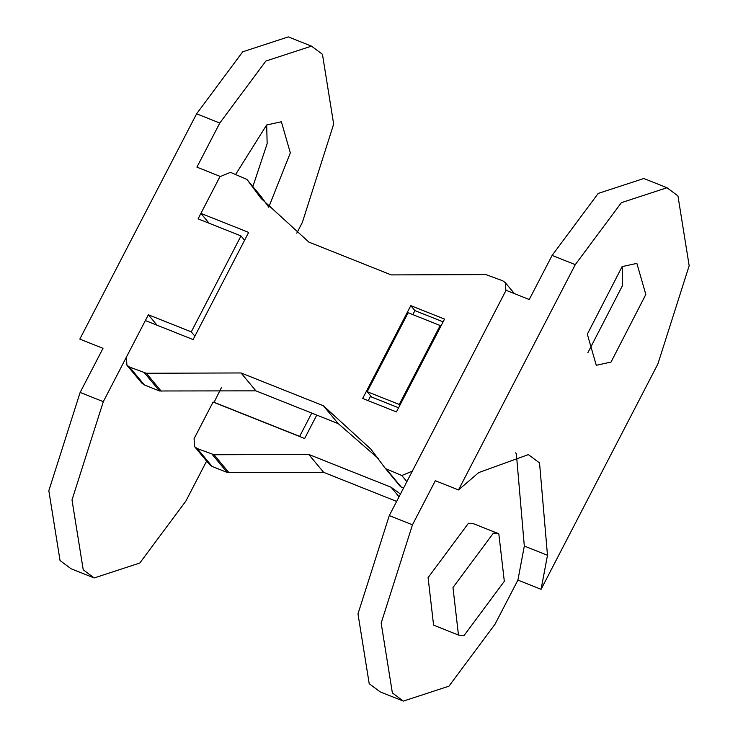 <?xml version="1.0" encoding="UTF-8"?>
<svg xmlns="http://www.w3.org/2000/svg" width="738" height="738" viewBox="0 0 738 738"><rect width="100%" height="100%" fill="white"/><g stroke="black" fill="none" stroke-linecap="round" stroke-linejoin="round"><path stroke-width="1.11" d="M206.612 461.084L185.893 501.047L139.796 563.029L94.178 577.955L70.996 568.721L60.046 560.539L48.828 490.724L80.138 392.441L102.997 348.336L79.824 339.102L196.603 113.809L242.701 51.817L288.327 36.9L311.501 46.134L265.874 61.051L219.776 123.043L196.917 167.148L220.09 176.373L198.079 218.845L240.994 235.939L244.582 240.247M94.178 577.955L83.219 569.773L72.001 499.958L103.311 401.666L148.356 314.766L191.28 331.86L240.994 235.939M252.857 186.585L267.156 143.642L266.676 124.962M296.777 233.19L302.359 222.415L333.668 124.132L322.451 54.308L311.501 46.134M268.743 207.157L290.329 152.877L281.372 121.77L266.612 125.008L235.671 174.408M191.28 331.86L194.86 336.168M148.356 314.766L157.046 325.209M221.529 387.358L214.011 402.413M213.835 402.201L299.665 436.389L311.74 413.086M463.934 635.695L504.322 581.295L498.814 533.777L493.362 533.15L452.975 587.54L458.473 635.058L463.934 635.695M498.814 533.777L473.925 523.869L468.473 523.233L428.086 577.633L433.584 625.141L458.473 635.058M667.004 187.738L677.954 195.921L689.172 265.735L657.862 364.028L541.083 589.321L547.485 555.28L539.543 462.947L528.362 454.608L478.75 472.569L458.501 489.94L575.28 264.647L621.378 202.664L667.004 187.738L643.822 178.513L598.204 193.43L552.107 255.422L529.247 299.527L506.074 290.292L389.286 515.585L357.976 613.868L369.203 683.692L380.153 691.866L403.326 701.1L448.944 686.183L495.041 624.191L517.91 580.086L524.312 546.055L516.36 453.722L515.631 452.864M458.501 489.94L435.328 480.715L412.468 524.819L381.159 623.103L392.376 692.917L403.326 701.1M645.824 294.48L636.866 263.383L622.106 266.612L587.319 334.194L596.276 365.292L611.036 362.063L645.824 294.48M587.799 352.875L622.651 285.255L622.171 266.575M547.485 555.28L524.312 546.055M517.91 580.086L541.083 589.321M398.575 407.773L371.648 397.044L367.21 391.703L408.132 312.755L440.18 325.523L440.817 326.288M367.21 391.703L399.258 404.461L399.895 405.236M399.258 404.461L440.18 325.523M255.901 390.845L241.04 372.958L323.382 405.752L338.244 423.64L255.901 390.845L159.519 390.983L144.39 384.959L141.788 383.077L126.927 365.19L126.346 357.229L145.358 320.55L193.098 339.572L248.651 232.405L200.911 213.383L209.085 223.227M362.672 398.465L396.426 411.915L444.544 319.093L410.789 305.643L362.672 398.465M368.225 400.679L370.707 395.9M412.828 314.628L414.913 310.606L410.789 305.643M414.913 310.606L443.114 321.842M403.501 488.169L400.43 486.6L385.411 468.501L401.776 475.521L412.321 471.148L505.899 290.624L505.318 282.663L514.423 293.623M338.244 423.64L378.262 458.446M323.382 405.752L371.048 449.313L385.411 468.501M126.927 365.19L129.528 367.072L146.327 373.262L241.04 372.958M261.363 196.834L268.844 207.304M200.911 213.383L219.924 176.705L230.468 172.341L246.833 179.362L261.197 198.54L308.862 242.101L391.205 274.905L485.918 274.591L502.716 280.781L505.318 282.663M261.538 197.028L246.833 179.362L261.704 197.249M316.768 415.088L304.628 438.51L213.079 402.044L194.066 438.723L194.638 446.684L197.249 448.556L214.048 454.746L308.752 454.442L391.094 487.237L400.457 494.045M399.037 496.794L391.094 487.237M308.752 454.442L323.622 472.329L396.638 501.416M194.638 446.684L209.509 464.571L212.11 466.444L227.23 472.468L323.622 472.329M219.776 123.043L196.603 113.809M80.138 392.441L103.311 401.666M412.468 524.819L389.286 515.585M552.107 255.422L575.28 264.647M401.518 487.384L386.657 469.497M406.878 481.656L401.776 475.521M161.188 391.149L146.327 373.262M144.39 384.959L129.528 367.072M159.519 390.983L144.648 373.096M212.11 466.444L197.249 448.556M227.23 472.468L212.369 454.58M228.909 472.634L214.048 454.746"/></g></svg>
